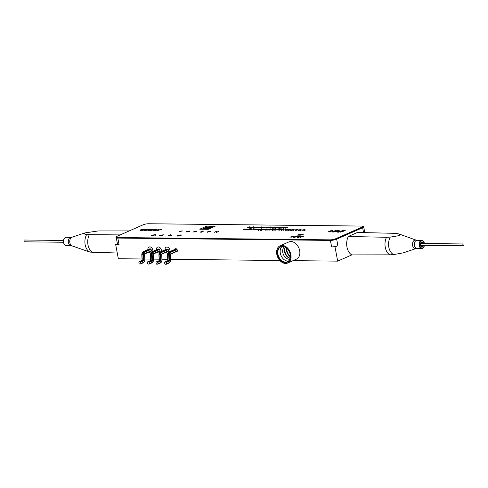 <?xml version="1.0" encoding="UTF-8"?>
<svg xmlns="http://www.w3.org/2000/svg" width="488" height="488" viewBox="0 0 488 488"><rect width="100%" height="100%" fill="white"/><g stroke="black" fill="none" stroke-linecap="round" stroke-linejoin="round"><path stroke-width="0.73" d="M210.267 231.33A4.185 0.903 169.3 0 1 210.657 231.227M338.172 231.995L342.576 230.623L337.842 232.154L337.318 231.824L340.02 230.598L337.897 231.702L338.141 231.995M362.688 226.438A4.514 0.976 169.3 0 1 363.682 226.847A4.514 0.976 169.3 0 1 362.621 227.719L336.659 239.169A4.514 0.976 169.3 0 1 330.4 240.401L117.815 238.077L119.041 244.573A4.514 0.976 169.3 0 1 117.492 244.14L116.309 237.906M337.885 245.665A4.514 0.976 169.3 0 1 331.626 246.898L335 246.934L337.885 245.665L336.659 239.169M117.419 243.762L115.668 244.537L119.041 244.573M286.724 248.282A7.881 5.643 -113.8 0 0 286.889 250.417A7.881 5.643 -113.8 0 0 290.323 256.438M169.958 250.222A3.27 2.336 -113.8 0 0 167.049 247.062A3.27 2.336 -113.8 0 0 165.023 249.844A3.27 2.336 -113.8 0 1 167.049 247.062A3.27 2.336 -113.8 0 1 169.958 250.222A3.27 2.336 -113.8 0 1 169.983 251.527A3.27 2.336 -113.8 0 0 169.958 250.222M166.097 252.272A3.27 2.336 -113.8 0 0 167.707 253.284A3.27 2.336 -113.8 0 1 166.097 252.272M161.388 250.131A3.27 2.336 -113.8 0 0 158.478 246.971A3.27 2.336 -113.8 0 0 156.453 249.746A3.27 2.336 -113.8 0 1 158.478 246.971A3.27 2.336 -113.8 0 1 161.388 250.131A3.27 2.336 -113.8 0 1 161.412 251.436A3.27 2.336 -113.8 0 0 161.388 250.131M157.526 252.18A3.27 2.336 -113.8 0 0 159.137 253.193A3.27 2.336 -113.8 0 1 157.526 252.18M152.817 250.033A3.27 2.336 -113.8 0 0 149.907 246.879A3.27 2.336 -113.8 0 0 147.882 249.655A3.27 2.336 -113.8 0 1 149.907 246.879A3.27 2.336 -113.8 0 1 152.817 250.033A3.27 2.336 -113.8 0 1 152.842 251.338A3.27 2.336 -113.8 0 0 152.817 250.033M148.956 252.082A3.27 2.336 -113.8 0 0 150.566 253.095A3.27 2.336 -113.8 0 1 148.956 252.082M176.058 251.753A1.58 1.129 -113.8 0 0 177.266 250.301A1.58 1.129 -113.8 0 0 176.211 248.862A1.58 1.129 -113.8 0 0 174.991 249.319M115.668 244.537L118.346 258.731L142.032 258.994M144.906 259.024L150.603 259.085M153.476 259.116L159.173 259.183M162.046 259.213L167.744 259.274M170.617 259.305L279.844 260.5M293.044 260.647L337.684 261.135L351.836 254.895M335 246.934L337.684 261.135M282.137 245.403A9.4 6.728 -113.8 0 0 280.051 245.824A9.4 6.728 -113.8 0 0 277.166 255.761A9.4 6.728 -113.8 0 0 285.547 263.447A9.4 6.728 -113.8 0 0 287.633 263.032A9.4 6.728 -113.8 0 0 290.519 253.089A9.4 6.728 -113.8 0 0 282.137 245.403M287.633 263.032L296.429 259.152A9.4 6.728 -113.8 0 0 299.309 249.215A9.4 6.728 -113.8 0 0 290.933 241.529A9.4 6.728 -113.8 0 0 288.841 241.944L280.051 245.824M282.302 246.287A8.485 6.076 66.2 0 1 290.183 254.492A8.485 6.076 66.2 0 1 285.382 262.568A8.485 6.076 66.2 0 1 277.501 254.358A8.485 6.076 66.2 0 1 282.302 246.287M282.589 246.519A8.143 5.825 66.2 0 1 289.841 253.174A8.143 5.825 66.2 0 1 287.347 261.775A8.143 5.825 66.2 0 1 285.541 262.141A8.143 5.825 66.2 0 1 278.282 255.486A8.143 5.825 66.2 0 1 280.777 246.879A8.143 5.825 66.2 0 1 282.589 246.519M288.439 261.08A8.143 5.825 66.2 0 1 287.883 261.104A8.143 5.825 66.2 0 1 280.929 255.297A8.143 5.825 66.2 0 1 282.034 246.544M289.768 259.183A6.881 4.923 66.2 0 1 289.195 259.219A6.881 4.923 66.2 0 1 283.29 254.242A6.881 4.923 66.2 0 1 284.333 246.843M290.311 256.767A7.167 5.13 66.2 0 1 286.474 248.069M290.098 258.189A7.167 5.13 66.2 0 1 285.285 247.27M290.061 258.335A6.881 4.923 66.2 0 1 285.199 253.827A6.881 4.923 66.2 0 1 285.151 247.196M149.462 248.984A0.451 0.323 66.2 0 1 149.645 248.904L143.143 251.765A0.451 0.323 -113.8 0 0 142.935 251.881M150.682 248.911A0.451 0.323 66.2 0 1 151.103 249.35L144.601 252.217A0.451 0.323 -113.8 0 0 144.18 251.778L150.682 248.911L149.645 248.904M151.286 251.033L144.601 253.98A0.451 0.323 -113.8 0 0 144.857 253.553L151.359 250.686L151.103 249.35M151.359 250.686A0.451 0.323 66.2 0 1 151.103 251.113M158.033 249.075A0.451 0.323 66.2 0 1 158.216 248.996L151.713 251.863A0.451 0.323 -113.8 0 0 151.506 251.979M159.259 249.008A0.451 0.323 66.2 0 1 159.674 249.441L153.171 252.308A0.451 0.323 -113.8 0 0 152.756 251.875L159.259 249.008L158.216 248.996M159.771 251.186L153.269 254.053A0.451 0.323 -113.8 0 0 153.427 253.644L159.93 250.777L159.674 249.441M159.93 250.777A0.451 0.323 66.2 0 1 159.674 251.204M166.603 249.167A0.451 0.323 66.2 0 1 166.786 249.087L160.284 251.954A0.451 0.323 -113.8 0 0 160.076 252.07M167.829 249.1A0.451 0.323 66.2 0 1 168.244 249.539L161.741 252.406A0.451 0.323 -113.8 0 0 161.327 251.967L167.829 249.1L166.786 249.087M161.674 254.388L161.68 254.431A0.659 0.439 -89.4 0 1 161.998 253.736L168.5 250.869L168.244 249.539M168.5 250.869A0.451 0.323 66.2 0 1 168.244 251.302M175.174 249.264A0.451 0.323 66.2 0 1 175.357 249.185L168.854 252.052A0.451 0.323 -113.8 0 0 168.647 252.168M176.4 249.191A0.451 0.323 66.2 0 1 176.815 249.63L170.312 252.497A0.451 0.323 -113.8 0 0 169.897 252.058L176.4 249.191L175.357 249.185M176.998 251.314L170.312 254.26A0.451 0.323 -113.8 0 0 170.568 253.833L177.071 250.966L176.815 249.63M177.071 250.966A0.451 0.323 66.2 0 1 176.815 251.393M175.936 251.808A1.696 1.214 -113.8 0 0 177.351 250.301A1.696 1.214 -113.8 0 0 176.156 248.74A1.696 1.214 -113.8 0 0 174.863 249.374M463.271 244A0.903 0.598 90.6 0 0 462.844 244.988A0.903 0.598 90.6 0 0 463.429 245.769A0.903 0.598 90.6 0 0 463.6 245.732A0.903 0.598 90.6 0 0 464.033 244.738A0.903 0.598 90.6 0 0 463.447 243.963A0.903 0.598 90.6 0 0 463.271 244M24.729 241.786A0.903 0.598 -89.4 0 1 24.552 241.822A0.903 0.598 -89.4 0 1 23.967 241.048A0.903 0.598 -89.4 0 1 24.4 240.053A0.903 0.598 -89.4 0 1 24.571 240.017A0.903 0.598 -89.4 0 1 24.748 240.059M140.562 263.971A0.451 0.323 -113.8 0 0 140.819 263.544L140.562 262.209A0.451 0.323 -113.8 0 0 140.148 261.769L139.104 261.757A0.451 0.323 -113.8 0 0 138.848 262.19L139.104 263.52A0.451 0.323 -113.8 0 0 139.519 263.959L140.562 263.971M144.533 254.199L144.54 254.242A0.659 0.439 -89.4 0 1 144.857 253.553M144.601 252.217A2.05 1.36 90.6 0 0 143.618 254.364L143.923 260.177L142.209 260.159M143.923 260.177A0.659 0.439 -89.4 0 1 143.606 260.866A0.451 0.323 -113.8 0 0 143.185 260.427L142.148 260.421A0.451 0.323 -113.8 0 0 141.965 260.5M149.133 264.063A0.451 0.323 -113.8 0 0 149.389 263.636L149.133 262.3A0.451 0.323 -113.8 0 0 148.718 261.867L147.675 261.855A0.451 0.323 -113.8 0 0 147.419 262.282L147.675 263.618A0.451 0.323 -113.8 0 0 148.09 264.051L149.133 264.063M153.171 252.308A2.05 1.36 90.6 0 0 152.189 254.455L152.494 260.269A0.659 0.439 -89.4 0 1 152.177 260.958A0.451 0.323 -113.8 0 0 151.756 260.525L150.78 260.25M148.718 261.867L151.756 260.525L150.719 260.513A0.451 0.323 -113.8 0 0 150.536 260.592M156.245 261.946A0.451 0.323 -113.8 0 0 155.989 262.379L156.245 263.709A0.451 0.323 -113.8 0 0 156.66 264.148L157.703 264.161A0.451 0.323 -113.8 0 0 157.959 263.727L157.703 262.398A0.451 0.323 -113.8 0 0 157.288 261.958L156.245 261.946L159.289 260.604A0.451 0.323 -113.8 0 0 159.106 260.69M168.427 251.222L161.741 254.169A0.451 0.323 -113.8 0 0 161.998 253.736M166.274 264.252A0.451 0.323 -113.8 0 0 166.53 263.825L166.274 262.489A0.451 0.323 -113.8 0 0 165.859 262.05L164.816 262.038A0.451 0.323 -113.8 0 0 164.56 262.471L164.816 263.807A0.451 0.323 -113.8 0 0 165.237 264.24L166.274 264.252M170.251 254.48L170.251 254.523A0.659 0.439 -89.4 0 1 170.568 253.833M170.312 252.497A2.05 1.36 90.6 0 0 169.33 254.644L169.635 260.458A0.659 0.439 -89.4 0 1 169.318 261.147A0.451 0.323 -113.8 0 0 168.897 260.714L167.921 260.44M165.859 262.05L168.897 260.714L167.86 260.702A0.451 0.323 -113.8 0 0 167.677 260.781M399.861 235.509L398.952 233.947L395.451 233.343L357.442 232.459L348.304 236.485L386.508 237.284L390.284 237.101L399.861 235.509M403.143 252.863L393.59 254.59L389.827 254.84L351.787 254.895A11.962 7.948 90.6 0 1 348.304 236.485M129.277 230.903L98.173 230.946L84.857 232.916C84.052 233.77 84.638 234.344 86.614 234.636L120.176 234.911M72.206 237.156A4.337 2.885 90.6 0 0 72.017 237.211L84.857 232.916M117.266 253.016L89.914 252.119L70.919 245.488A4.063 2.696 -89.4 0 1 68.29 241.993A4.063 2.696 -89.4 0 1 70.229 237.528A4.063 2.696 -89.4 0 1 71.01 237.363L66.283 237.314A4.063 2.696 90.6 0 0 65.502 237.479A4.063 2.696 90.6 0 0 63.562 241.938A4.063 2.696 90.6 0 0 66.191 245.44C63.812 246.074 61.75 239.443 65.398 237.497L66.283 237.314M296.771 236.631L296.21 236.619L297.137 236.216L298.089 236.436L296.796 236.747M162.724 234.941L162.248 235.405L161.107 235.393L162.772 235.198M161.924 235.527L162.638 235.332M162.077 235.875L161.766 235.875M163.242 234.704L162.028 235.924L162.114 235.533L160.668 235.515L158.996 235.893L163.248 234.74M180.737 234.868L181.634 235.118L177.882 235.478L178.23 236.009L180.908 235.533L177.925 236.131L177.059 235.887L180.761 235.009M177.126 236.235L177.65 235.826M305.104 230.055L304.75 230.464M302.353 230.007L304.506 229.58L305.043 229.732L304.664 230.031L301.987 230.281M300.437 229.537L301.011 229.744L298.473 229.958L298.674 230.305L299.925 230.226L298.436 230.409L298.18 229.964L300.462 229.659M298.473 229.958L298.693 230.403M300.663 229.799L300.181 229.641M295.106 229.598L293.428 230.342L295.13 229.714M296.338 229.653L298.095 229.683L295.673 229.958L297.143 230.159L295.582 230.379L295.441 229.933L296.338 229.653L295.679 229.836M288.817 230.293L288.658 229.854L290.311 229.531L290.458 229.879L288.798 230.196L288.658 229.854M290.311 229.531L290.476 229.994M290.214 229.97L290.537 230.312M291.068 229.732L289.854 230.263M289.835 230.153L288.414 230.007M288.554 230.299L288.384 229.848L290.567 229.549M285.114 229.488L286.261 229.049L285.767 229.391L286.157 229.397L283.577 230.232L285.279 229.604M281.076 229.756L280.942 230.196M280.911 229.598L277.922 230.171L280.606 228.988L279.752 229.488L280.996 229.323L280.862 229.763L279.612 230.19L280.935 229.726M281.064 229.671L280.996 229.323L280.862 229.763M272.481 229.677L274.14 229.354L274.28 229.702L272.627 230.019L272.481 229.677M272.707 230.452L272.816 230.019M273.658 229.976L272.383 230.123L272.212 229.671L276.287 228.939L273.683 230.086M274.311 229.683L274.951 229.872M272.463 230.556L272.517 230.019M274.219 229.787L274.366 230.135M270.346 229.372L271.578 229.22L272.103 229.397L271.682 229.696L269.681 229.671L271.157 229.872L269.596 230.092L269.449 229.647L270.071 229.488M269.626 229.214L267.442 230.055L268.961 229.207L270.401 228.872L269.651 229.323M269.693 229.555L271.358 229.323L271.645 229.586L269.943 229.567M269.455 229.647L269.071 229.933M264.832 229.293L262.928 230.007L264.844 229.348M260.171 229.201L260.458 229.464L258.756 229.445L260.171 229.201M260.476 229.567L260.995 229.708M259.159 229.244L260.915 229.275L258.494 229.549L259.964 229.75L258.402 229.97L258.262 229.525L259.177 229.323M258.488 230.403L258.347 229.958M255.297 229.061L256.456 229.055L256.328 229.494L255.071 229.921L256.176 229.159L253.388 229.903L255.322 229.171M256.523 229.403L256.456 229.055L256.328 229.494M256.09 229.598L255.718 229.634M251.241 228.665L250.387 229.171L251.631 229.006L251.497 229.439L250.521 229.872L251.344 229.104L248.557 229.848L251.265 228.78M248.118 228.982L246.202 229.824L248.136 229.092M248.465 229.378L247.514 229.836M245.464 229.573L247.8 228.976L244.897 229.811L245.555 229.195L243.402 229.793L244.384 228.939L243.969 229.555L246.123 228.957L245.476 229.659M285.077 227.506L285.199 227.847L283.565 228.171L283.43 227.829L285.077 227.506L285.218 227.951M283.156 227.829L285.315 227.402L285.846 227.548L285.474 227.853L282.79 228.103M283.412 228.707L283.473 228.164M283.65 228.604L283.577 228.238M279.124 227.78L280.777 227.457L280.923 227.804L279.264 228.122L279.124 227.78M280.954 227.786L281.613 227.969M279.106 228.659L279.16 228.122M279.349 228.555L279.276 228.183M280.862 227.89L281.003 228.238M282.156 227.384L280.246 228.225L279.02 228.225L278.849 227.774L282.156 227.384M276.031 228.067L275.452 228.341M278.111 227.335L275.445 228.189L275.47 227.719L276.385 227.316L275.372 227.908L278.136 227.451M275.525 228.622L275.714 228.085M275.445 228.189L275.494 227.841M272.011 227.707L269.87 228.128L269.693 227.676L271.846 227.256L272.383 227.402L272.011 227.707M265.021 227.194L261.025 228.335L263.197 227.176L262.782 227.829L265.033 227.28M261.348 227.152L259.165 227.994L261.348 227.152M260.067 227.554L260.372 227.683M258.811 227.902L259.341 227.658M259.171 227.762L257.585 227.878L259.988 227.121L259.201 227.335L259.171 227.762M254.992 227.176L255.279 227.439L253.583 227.42L254.992 227.176M253.656 227.835L254.193 227.853M253.986 227.219L255.736 227.249L253.315 227.518L254.791 227.725L253.229 227.945L253.089 227.499L253.998 227.298M253.229 227.945L253.113 227.634M255.291 227.506L255.822 227.683M253.309 228.378L253.168 227.933M251.363 227.463L251.21 227.908M251.351 227.371L251.283 227.03L251.149 227.463L250.795 227.499L251.003 227.133L248.209 227.872L250.124 227.03L251.283 227.03L249.899 227.89L250.82 227.609M302.743 236.277L303.737 236.29L300.254 237.369L302.767 236.399M297.131 236.088L298.461 236.119L298.381 236.436L294.362 237.308L297.155 236.216M293.038 236.387L291.037 237.272L293.806 236.052L293.825 237.034L296.033 236.198M292.684 236.039L289.915 237.259L292.709 236.161M300.815 234.478L298.876 234.563L300.407 234.167M299.791 234.033L301.139 234.063L301.09 234.38L299.187 234.697L299.101 235.271L298.741 235.271L298.827 234.691L297.021 235.253L299.815 234.161M298.808 234.838L299.412 234.576M300.504 234.386L301.206 234.411M153.811 230.751L156.495 229.391M156.465 229.238L154.342 230.342L154.641 230.787M154.342 230.342L156.05 230.397L158.691 229.415M158.667 229.262L156.965 230.177L153.629 230.635M153.824 230.812L154.47 230.495M151.006 229.336L152.232 229.354L147.943 230.69L151.03 229.488M140.995 229.848L144.18 229.226L144.485 229.879L141.294 230.495L140.477 230.269L140.995 229.848M140.544 230.629L140.477 230.269M144.515 229.067L145.516 229.342L144.844 229.885L140.959 230.653C139.775 230.598 139.666 230.324 140.636 229.842L144.546 229.244M145.009 229.439L145.43 229.531M140.123 230.531L140.477 230.293M337.379 232.166L338.025 231.849M338.404 231.849L337.964 232.05L338.239 232.343M332.322 231.037L332.737 230.519L332.712 231.879M332.688 231.727L335.366 230.543L332.316 232.05L332.285 230.842L329.248 232.02L332.657 230.513M332.316 232.05L332.285 230.842M115.973 237.131L116.077 237.68A4.063 0.878 -10.7 0 0 117.474 238.071L117.37 237.522L330.059 239.846A4.063 0.878 -10.7 0 0 335.689 238.736L361.742 227.249A4.063 0.878 -10.7 0 0 362.7 226.463A4.063 0.878 -10.7 0 0 361.303 226.072L148.614 223.748A4.063 0.878 -10.7 0 0 142.984 224.858L116.931 236.344A4.063 0.878 -10.7 0 0 115.973 237.131A4.063 0.878 -10.7 0 0 117.37 237.522M330.059 239.846L330.162 240.401L117.474 238.071M361.742 227.249L361.846 227.804A4.063 0.878 -10.7 0 0 362.804 227.011L362.7 226.463M361.846 227.804L335.793 239.285L335.689 238.736M330.162 240.401A4.063 0.878 -10.7 0 0 335.793 239.285M250.484 227.097L251.296 227.109M252.455 227.121L253.004 227.127M254.376 227.14L255.706 227.158M259.372 227.194L260.269 227.207M261.757 227.225L262.306 227.231M271.005 227.323L272.341 227.341M274.665 227.365L275.122 227.365M280.161 227.426L281.503 227.439M282.528 227.451L283.345 227.457M284.467 227.469L285.327 227.481M287.164 227.499L287.743 227.506M331.279 230.501L327.869 232.001L331.309 230.647M336.311 231.233L335.622 231.221L336.757 230.72L337.928 230.989L336.311 231.233M337.489 230.726L337.952 231.117M337.55 231.074L337.995 231.336M336.75 230.562L338.391 230.604L338.288 230.989L333.341 232.062L336.781 230.72M335.744 231.379L336.092 231.227M338.446 230.916L338.391 230.604L338.288 230.989M337.598 230.916L338.452 230.946M336.11 231.379L336.445 231.233M345.236 230.653L340.6 232.142L343.662 230.794L343.143 230.629L345.236 230.653M144.71 230.653L147.724 229.146L145.241 230.244L145.54 230.684M145.241 230.244L146.949 230.299L149.59 229.311M149.566 229.165L147.864 230.074L144.527 230.537M144.722 230.714L145.369 230.397M152.756 229.872L152.067 229.866L153.202 229.36L154.373 229.628L152.756 229.872M152.555 230.025L152.89 229.872M153.195 229.207L154.836 229.244L154.733 229.634L149.786 230.708L153.226 229.36M154.043 229.561L154.897 229.592M153.994 229.72L154.44 229.976M160.107 229.439L161.68 229.299L157.044 230.787L160.131 229.586M302.536 234.057L303.829 234.203L302.542 234.191L301.688 234.563L302.694 234.704L299.766 235.283L302.56 234.191M296.009 236.076L293.526 237.296L293.501 236.314L291.037 237.272M293.501 236.314L293.483 236.698M297.631 237.345L299.809 236.235M299.784 236.113L298.064 237.016L298.284 237.253L301.596 236.259M298.485 237.198L298.351 237.601M301.572 236.137L300.193 236.875L298.015 237.381L297.589 237.113L298.015 237.381M297.656 237.455L298.18 237.198M179.511 231.605L180.761 231.025L182.664 230.958L179.822 231.404L179.511 231.757L180.566 231.885L179.108 231.855L179.474 231.41M189.356 231.483L186.459 231.782L188.057 231.141L189.32 231.275M186.983 232.02L186.019 231.861L186.733 231.373L189.747 231.129L186.983 232.02M186.325 232.001L186.251 231.586M189.454 231.44L189.362 230.97M189.619 231.343L189.558 231.007M195.432 231.19L196.499 231.092M196.585 231.464L193.083 232.075L195.407 231.05M202.496 231.269L203.929 231.147L202.544 231.251L201.898 231.538L202.984 231.55L200.757 232.038L201.611 232.166L200.147 232.154L202.465 231.129M209.23 231.373L210.456 231.385L210.145 231.739L207.626 232.014L209.23 231.373M210.7 231.635L207.186 232.093L209.285 231.269L210.724 231.233L210.7 231.635M207.498 232.233L207.418 231.818M216.69 231.233L216.898 232.062L218.947 231.312L216.538 232.373L216.318 231.55L214.25 232.306L216.69 231.233L216.849 232.099L216.501 232.251M212.609 227.371L212.536 227.005L213.659 226.908L208.26 229.287L199.757 229.195L206.65 226.157L211.761 226.212L205.655 227.829L204.289 228.53L204.759 229.006L210.108 228.213L205.051 228.768L210.243 226.7L215.147 226.249L212.536 227.005M208.083 227.036L206.814 227.024L201.837 229.22M206.814 227.024L206.65 226.157M211.176 227.213L211.926 227.079L211.145 227.072M211.926 227.079L211.786 226.353L211.969 227.219L206.29 228.896M205.649 228.768L205.722 228.213M204.423 229.25L204.368 228.939M206.644 229.275L206.576 228.927M207.394 229.281L207.309 228.823M208.205 229.287L208.095 228.683M208.644 229.116L208.547 228.591M209.114 228.915L209.035 228.482M209.62 228.689L209.559 228.353M207.058 229.275L206.979 228.866M205.332 228.896L205.253 228.476M205.68 228.921L205.558 228.292M206.156 228.903L205.997 228.079M206.729 228.713L206.564 227.847M207.363 228.476L207.199 227.609M208.041 228.244L207.876 227.377M208.779 228.018L208.614 227.152M209.553 227.798L209.389 226.926M210.407 227.567L210.243 226.7M211.206 227.377L211.042 226.511M213.122 227.097L212.646 227.097M212.561 227.109L211.969 227.219M212.646 226.914L212.518 226.225M204.661 229.25L205.088 229.012M249.844 226.706L247.227 227.865L249.868 226.822M253.76 226.719L251.076 227.908L253.784 226.835M256.877 227.103L258.036 227.103L256.926 227.969L257.749 227.207L254.962 227.951L256.895 227.219M257.634 228.006L258.036 227.811M258.103 227.445L258.036 227.103L257.902 227.536M262.056 227.268L260.379 228.006L262.08 227.384M267.363 227.506L264.856 228.055L267.881 226.944M267.875 226.908L267.046 227.951M267.034 227.865L270.444 226.957M270.425 227.439L269.937 227.695M269.809 227.762L269.339 228.012M270.444 226.932L269.608 227.39M269.583 227.256L266.533 228.073L267.314 227.231M272.761 227.707L274.421 227.39L274.561 227.731L272.908 228.055L272.761 227.707M272.987 228.488L273.097 228.049M275.177 227.585L276.318 227.085M276.293 226.969L273.884 228.152L272.664 228.158L272.493 227.707L274.677 227.408M274.591 227.719L275.232 227.902M272.743 228.591L272.798 228.049M274.5 227.823L274.646 228.164M279.752 227.005L277.062 228.189L279.77 227.121M278.849 227.994L278.526 228.14M282.826 227.493L281.149 228.231L282.845 227.609M286.907 227.432L287.938 227.457L284.992 228.274L286.944 227.609M249.606 228.994L247.416 229.836L248.941 228.988L250.381 228.659L249.624 229.104M255.023 228.738L252.406 229.891L255.047 228.854M257.932 229.195L256.255 229.933L257.951 229.311M258.286 229.628L257.884 229.811M261.287 229.555L262.953 229.232L263.069 229.573L261.458 229.885L261.287 229.555M263.185 229.25L264.289 229.159L262.105 230.086L260.006 230.263M260.507 230.312L259.964 230.037L262.471 229.836L261.208 229.988L261.025 229.549L263.16 229.128M263.245 229.561L263.764 229.732M261.287 230.421L261.104 229.982L261.287 230.421M263.032 229.665L263.148 230.007M266.973 229.714L267.296 230.055M267.07 229.281L267.217 229.622L265.557 229.946L265.417 229.598L267.07 229.281L267.235 229.738M265.576 230.043L265.417 229.598M267.302 229.177L268.449 229.201L266.539 230.043L265.313 230.049L265.143 229.598L267.326 229.299M278.007 229.506L277.239 229.494L278.111 229.11L279.014 229.317L277.77 229.506M278.062 229.604L278.502 229.549M278.105 228.988L279.368 229.018L279.288 229.317L275.488 230.141L278.13 229.11M278.788 229.427L279.447 229.451M281.643 230.659L281.442 230.074M281.417 229.933L284.077 229.5L281.564 230.226L281.387 229.781L281.564 230.226M287.383 229.939L287.707 230.281M287.505 229.5L287.627 229.848L285.992 230.165L285.858 229.83L287.505 229.5L287.646 229.952M286.078 230.598L286.206 230.165M285.846 230.702L285.645 230.116M285.614 229.976L286.59 229.61M285.761 230.269L285.59 229.824L285.761 230.269L287.902 229.848L288.274 229.549L287.767 229.525M293.184 229.561L293.471 229.824L291.775 229.805L293.184 229.561L293.489 229.933L291.507 229.909L292.983 230.11L291.421 230.336L291.281 229.885L292.19 229.689M291.501 230.769L291.36 230.318M292.178 229.61L293.41 229.458L293.935 229.634L293.514 229.933M297.637 229.866L298.174 230.116M297.595 229.628L298.095 229.683M295.661 230.812L295.502 230.244M295.582 230.379L295.441 229.933M302.017 229.677L300.34 230.415L302.041 229.793M170.147 235.442L168.378 235.869L169.397 235.423L170.202 235.765M169.934 235.429L170.239 235.295M170.544 234.783L171.501 235.1L170.471 235.667L167.817 235.991L170.544 234.783L171.209 235.1L169.678 235.295L170.55 234.911M171.117 235.137L171.569 235.448M170.184 235.448L171.276 235.448M169.653 235.771L170.214 235.789M151.914 235.326L155.025 234.582L155.843 234.85L152.158 235.204L152.457 235.844M152.158 235.204L152.439 235.728L154.123 235.612L152.158 235.85L151.323 235.625L151.89 235.192M151.384 235.972L151.957 235.539M155.428 234.923L155.495 235.234M305.811 229.891L304.189 230.458L305.811 229.891M286.572 229.531L287.743 229.397M274.652 227.286L275.153 227.469M262.019 226.798L261.562 226.883L262.019 226.798M297.832 236.442L298.528 236.466M196.353 231.324L193.687 231.959L195.481 231.172L196.402 231.556M304.268 229.683L304.39 230.031L302.761 230.348L302.621 230.013L304.268 229.683L304.408 230.135M269.968 227.683L271.615 227.359L271.731 227.701L270.102 228.024L269.968 227.683M281.661 229.781L283.302 229.458L283.424 229.799L281.796 230.123L281.661 229.781M295.935 229.854L297.631 229.872L295.954 229.958M363.542 232.599L362.621 227.719M331.626 246.898L330.4 240.401M140.745 263.892L143.6 262.629A0.451 0.323 -113.8 0 0 143.856 262.202A2.05 1.36 90.6 0 0 144.844 260.055L144.54 254.242M140.819 263.544L143.856 262.202M143.618 254.364L142.978 254.4A2.501 1.659 -89.4 0 1 144.18 251.778L143.143 251.765A2.501 1.659 90.6 0 0 141.941 254.388L141.904 254.346M143.283 260.214L142.978 254.4L141.941 254.388L142.246 260.202M140.148 261.769L143.185 260.427M143.606 260.866L140.562 262.209M142.148 260.421L139.104 261.757M143.722 260.787A2.501 1.659 90.6 0 0 143.771 260.195M149.316 263.984L152.171 262.727A0.451 0.323 -113.8 0 0 152.427 262.294A2.05 1.36 90.6 0 0 153.415 260.147L153.11 254.333A0.659 0.439 -89.4 0 1 153.427 253.644M149.389 263.636L152.427 262.294M152.189 254.455L151.548 254.492A2.501 1.659 -89.4 0 1 152.756 251.875L151.713 251.863A2.501 1.659 90.6 0 0 150.511 254.48L150.475 254.437M152.494 260.269L151.859 260.305L151.548 254.492L150.511 254.48L150.816 260.293M152.177 260.958L149.133 262.3M150.719 260.513L147.675 261.855M159.857 251.125L153.354 253.992M161.741 252.406A2.05 1.36 90.6 0 0 160.759 254.553L160.119 254.59A2.501 1.659 -89.4 0 1 161.327 251.967L160.284 251.954A2.501 1.659 90.6 0 0 159.082 254.577L159.045 254.535M160.759 254.553L161.064 260.366L160.43 260.403L160.119 254.59L159.082 254.577L159.35 260.348M159.387 260.391L160.43 260.403L159.387 260.391M161.064 260.366A0.659 0.439 -89.4 0 1 160.747 261.056A0.451 0.323 -113.8 0 0 160.326 260.616L157.288 261.958M160.747 261.056L157.703 262.398M161.979 260.202L161.68 254.431M157.886 264.075L160.741 262.819A0.451 0.323 -113.8 0 0 160.997 262.392A2.05 1.36 90.6 0 0 161.986 260.244M157.959 263.727L160.997 262.392M166.457 264.173L169.312 262.91A0.451 0.323 -113.8 0 0 169.568 262.483A2.05 1.36 90.6 0 0 170.556 260.336L170.251 254.523M166.53 263.825L169.568 262.483M169.33 254.644L168.689 254.681A2.501 1.659 -89.4 0 1 169.897 252.058L168.854 252.052A2.501 1.659 90.6 0 0 167.652 254.669L167.616 254.626M169.635 260.458L169.001 260.494L168.689 254.681L167.652 254.669L167.957 260.482M169.318 261.147L166.274 262.489M167.86 260.702L164.816 262.038M416.075 240.12L417.081 240.297A4.063 2.696 90.6 0 0 416.301 240.462A4.063 2.696 90.6 0 0 414.361 244.921A4.063 2.696 90.6 0 0 416.99 248.422L415.983 248.575A4.337 2.885 -89.4 0 1 412.58 245.421A4.337 2.885 -89.4 0 1 414.593 240.175A4.337 2.885 -89.4 0 1 416.075 240.12L399.172 234.026M422.498 248.307A4.063 2.696 -89.4 0 1 421.717 248.471A4.063 2.696 -89.4 0 1 419.088 244.97A4.063 2.696 -89.4 0 1 421.028 240.511A4.063 2.696 -89.4 0 1 421.809 240.346L423.523 241.182L424.554 243.536M424.432 243.536A3.611 2.397 90.6 0 0 421.443 240.95A3.611 2.397 90.6 0 0 419.79 245.427A3.611 2.397 90.6 0 0 422.754 247.88A3.611 2.397 90.6 0 0 424.414 245.342M423.627 245.33A2.483 1.647 -89.4 0 1 422.553 246.794A2.483 1.647 -89.4 0 1 420.516 245.11A2.483 1.647 -89.4 0 1 421.65 242.03A2.483 1.647 -89.4 0 1 423.645 243.524M422.98 243.518A2.031 1.348 90.6 0 0 421.785 242.377L421.498 242.438C420.247 243.744 420.327 245.074 421.742 246.44A2.031 1.348 90.6 0 0 422.132 246.361A2.031 1.348 90.6 0 0 422.962 245.324M390.284 237.101A10.968 7.283 90.6 0 0 393.59 254.59M389.827 254.84A11.517 7.649 -89.4 0 1 386.508 237.284M71.01 237.363L72.017 237.211A4.337 2.885 90.6 0 0 71.834 237.284A4.337 2.885 90.6 0 0 69.741 241.554A4.337 2.885 90.6 0 0 71.925 245.665M89.914 252.119A10.968 7.283 -89.4 0 1 86.614 234.636M89.231 234.887A11.517 7.649 90.6 0 0 92.549 252.442M364.774 232.63L363.682 226.847M463.429 245.769L420.686 245.299M463.447 243.963L420.705 243.494M24.571 240.017L63.464 240.444M24.552 241.822L63.446 242.249M144.649 254.211L144.954 260.025L143.704 262.611L140.66 263.953M149.548 248.923L143.045 251.79L141.788 254.37L142.093 260.183M142.045 260.44L139.007 261.781M151.201 251.094L144.698 253.961M153.287 254.041L153.525 260.122L152.274 262.703L149.23 264.045M158.118 249.014L151.615 251.881L150.359 254.468L150.664 260.281M150.615 260.531L147.577 261.873M166.689 249.112L160.186 251.979L158.929 254.559L159.173 260.635L156.148 261.964M161.79 254.4L162.095 260.214L160.845 262.8L157.801 264.136M168.342 251.283L161.839 254.144M170.361 254.492L170.666 260.305L169.415 262.892L166.371 264.234M175.259 249.203L168.756 252.07L167.5 254.651L167.805 260.464M167.756 260.72L164.718 262.062M176.912 251.375L170.41 254.242M417.081 240.297L421.809 240.346M424.536 245.342L423.865 247.148L422.602 248.288L416.99 248.422M415.983 248.575L402.698 253.034M70.919 245.488L66.191 245.44M298.284 230.623L298.199 230.19M300.742 230.196L300.663 229.763M288.469 230.519L288.384 230.086M290.824 230.08L290.744 229.647M281.466 229.86L281.381 229.427M256.56 229.659L256.474 229.226M285.559 228.055L285.48 227.621M301.017 234.588L300.956 234.246M154.208 230.867L154.147 230.519M338.196 231.166L338.129 230.818M145.107 230.769L145.04 230.421M258.134 227.707L258.054 227.274M249.264 229.092L249.179 228.659M260.744 230.275L260.665 229.842M267.583 229.83L267.503 229.397M265.228 230.263L265.143 229.83M287.987 230.049L287.908 229.616M293.691 230.104L293.611 229.671M170.416 235.869L170.355 235.527M151.798 235.887L151.731 235.545M304.756 230.232L304.671 229.799"/></g></svg>
